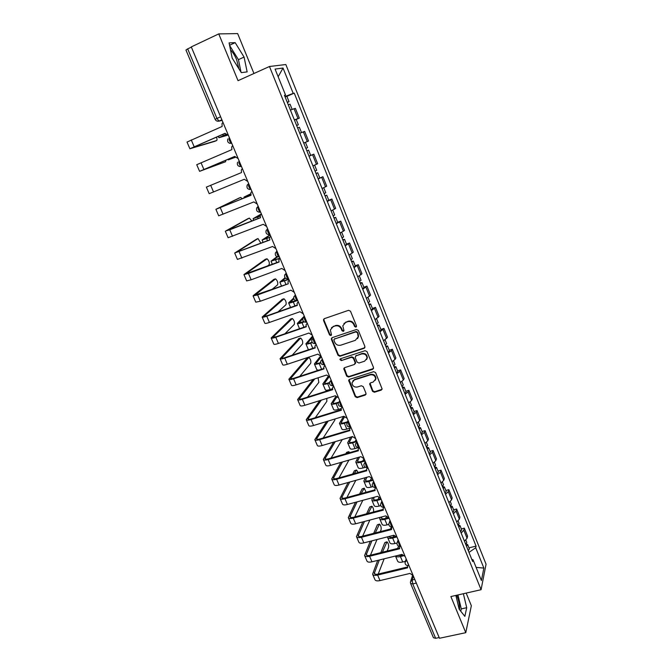 <?xml version="1.0" encoding="UTF-8"?>
<svg xmlns="http://www.w3.org/2000/svg" width="672" height="672" viewBox="0 0 672 672"><rect width="100%" height="100%" fill="white"/><g stroke="black" fill="none" stroke-linecap="round" stroke-linejoin="round"><path stroke-width="1.01" d="M355.925 327.13L356.488 325.853L350.507 311.22L348.583 310.304L324.324 318.671L323.551 320.494L329.557 334.95L330.884 335.58L331.498 334.849L330.338 329.986L333.127 326.642L335.135 325.962C337.848 325.34 339.881 326.306 341.242 328.868L342.014 330.742L343.35 331.38L343.963 330.624L342.804 325.836L345.643 322.384L347.668 321.686C350.406 321.056 352.456 322.031 353.808 324.61L354.581 326.491L355.925 327.13M343.93 323.467L348.029 321.258C350.759 320.628 352.808 321.602 354.161 324.173L354.925 326.054L356.504 326.575M324.005 318.83L323.946 320.074L329.935 334.505L331.439 335.051M331.498 327.65L335.504 325.525C338.218 324.904 340.25 325.87 341.603 328.423L342.376 330.296L343.913 330.834M230.504 49.854C232.798 52.164 234.856 55.482 236.678 59.816L238.913 68.804M456.725 595.232L457.002 595.888C458.917 600.894 459.782 605.522 459.598 609.781M372.523 391.331L374.413 392.238L381.226 390.13L382.133 388.996L375.581 372.582L373.674 371.675L349.524 379.361L348.65 380.419L355.228 396.707L357.109 397.614L365.232 395.094L366.022 393.355L363.258 386.66L361.368 385.753L357.336 387.022C354.085 387.383 352.321 385.963 352.027 382.763L354.388 379.924L370.289 374.875C373.498 374.48 375.287 375.866 375.64 379.025L373.22 382.024L370.558 382.864L369.659 383.964L372.523 391.331L372.834 390.81L374.724 391.717L382.082 389.264M481.076 589.705L450.878 596.551L465.78 632.68L439.471 638.266L191.285 46.906L218.744 33.902L238.039 80.674L269.472 66.494L481.076 589.705L486.058 564.194L285.835 64.529L269.472 66.494M364.123 348.314L364.93 346.508L358.344 330.406L356.429 329.498L332.203 337.646L331.43 339.452L338.041 355.354L339.931 356.261L364.123 348.314L364.938 347.567M367.004 351.599L373.523 367.542L372.716 369.323L348.558 377.034L346.676 376.135L343.778 368.693L344.66 367.643L354.404 364.484L355.194 362.712L353.338 358.21L351.439 357.294L341.284 360.612L339.898 359.47L340.502 358.739L365.098 350.692L367.004 351.599M253.949 73.492L237.661 33.6L218.744 33.902M465.78 632.68L471.349 605.741L466.175 593.082M439.169 637.552L435.624 638.308L433.448 637.745L410.634 583.548M220.609 116.768L215.132 119.33L185.951 50.039L187.681 48.88L216.922 118.39L218.954 121.086L222.138 120.422M191.377 47.124L187.681 48.88M294.378 119.91L297.998 118.549L294.05 108.738L290.405 110.074M294.05 108.738L295.394 108.377L299.326 118.138L296.201 119.456L298.351 124.774L296.654 125.555M297.998 118.549L299.326 118.138M303.719 143.052L308.54 141.044L304.651 131.384L299.771 133.266M303.702 143.018L308.54 141.044M306.877 150.864L308.582 150.142L310.691 155.383L308.994 156.122L313.816 154.157L309.044 156.232M313.261 165.74L317.671 163.724L313.816 154.157M318.142 178.777L322.896 176.702L318.217 178.97M322.073 188.513L326.701 186.169L322.896 176.702M328.776 200.231L331.876 199.021L327.306 201.474M331.12 210.924L335.647 208.396L331.876 199.021M337.68 222.298L340.771 221.122L336.294 223.751M340.074 233.108L344.509 230.404L340.771 221.122M346.492 244.146L349.574 243.004L345.206 245.809M348.944 255.074L353.279 252.193L349.574 243.004M355.211 265.784L358.302 264.667L354.018 267.649M357.722 276.822L361.964 273.773L358.302 264.667M363.854 287.213L366.937 286.129L362.746 289.271M366.416 298.36L370.558 295.142L366.937 286.129M372.414 308.423L375.488 307.373L371.398 310.682M375.026 319.679L379.075 316.302L375.488 307.373M380.881 329.44L383.956 328.415L379.957 331.884M383.552 340.796L387.509 337.26L383.956 328.415M389.273 350.246L392.339 349.255L391.49 350.633L388.433 352.884M391.994 361.704L395.027 359.428L395.867 358.008L392.339 349.255M397.589 370.86L400.646 369.894L399.832 371.356L396.824 373.674M400.352 382.418L403.343 380.066L404.141 378.563L400.646 369.894M405.821 391.272L408.87 390.331L408.097 391.877L405.14 394.271M408.635 402.923L411.575 400.504L412.331 398.924L408.87 390.331M413.977 411.491L417.026 410.584L416.287 412.205L413.372 414.666M416.833 423.242L419.723 420.748L420.445 419.093L417.026 410.584M422.05 431.525L425.099 430.643L424.393 432.34L421.529 434.868M424.956 443.36L427.804 440.798L428.484 439.068L425.099 430.643M430.055 451.366L433.096 450.509L432.432 452.281L429.61 454.885M433.003 463.294L435.809 460.664L436.456 458.858L433.096 450.509M437.984 471.022L441.017 470.19L440.387 472.038L437.615 474.701M440.975 483.034L443.73 480.346L444.343 478.464L441.017 470.19M445.838 490.493L448.862 489.686L448.274 491.61L445.536 494.34M448.871 502.597L451.584 499.834L452.155 497.885L448.862 489.686M453.617 509.788L456.632 509.006L456.078 510.997L453.39 513.794M456.691 521.968L459.362 519.154L459.9 517.129L456.632 509.006M461.32 528.906L464.335 528.15L463.814 530.208L461.177 533.064M464.444 541.162L467.074 538.28L467.578 536.189L464.335 528.15M284.558 95.592L285.541 95.054L275.066 69.082L283.038 68.04L293.21 93.374L284.945 96.541M468.98 552.392L475.709 547.756L476.07 546.118L294.252 93.139L293.21 93.374M475.709 547.756L483.865 568.075L481.404 580.516L473.046 559.793L471.786 559.356M285.541 95.054L284.441 95.298L472.66 561.515L473.046 559.793M247.145 71.896L244.07 57.07L235.158 42.638L229.093 42.89L232.176 58.069L241.324 72.643L247.145 71.896M455.876 595.417L459.144 609.202L464.856 616.358L466.712 607.698L463.369 593.72M286.894 96.356L294.252 93.139M468.964 547.84L476.07 546.118M283.038 68.04L278.158 76.742M476.112 567.403L483.865 568.075M241.004 72.131L238.442 59.657L229.622 45.511M238.442 59.657L244.07 57.07M229.572 45.251L235.158 42.638M460.757 611.226L461.278 608.908L457.96 594.947M461.278 608.908L466.712 607.698M331.834 337.84L331.808 338.999L338.402 354.883L340.292 355.782L364.451 347.844M357.059 332.556L355.723 331.918L334.454 339.049L333.85 339.78L334.732 342.275C336.076 344.803 338.1 345.778 340.796 345.173L355.32 340.343L358.201 336.798L357.403 332.102L356.059 331.472L355.723 331.918M334.27 339.142L356.059 331.472M357.546 338.638L358.537 336.344L358.21 334.085L357.874 334.538M357.403 332.102L358.21 334.085M344.224 367.878L347.029 375.631L348.911 376.53L373.556 368.516M355.211 363.737L355.538 362.225L353.682 357.731L351.784 356.824L341.284 360.612M340.292 358.84L341.645 360.133M364.602 361.192L367.013 358.201C366.685 354.976 364.896 353.564 361.637 353.968L356.009 355.807L355.219 357.596L357.076 362.099L358.974 363.014L364.602 361.192M366.593 359.579L367.34 357.722C367.013 354.497 365.224 353.086 361.973 353.489L361.637 353.968M355.547 356.068L361.973 353.489M370.037 383.174L372.834 390.81M375.304 380.268L375.959 378.521C375.598 375.362 373.817 373.976 370.608 374.371L370.289 374.875M352.766 381.016L354.732 379.411L370.608 374.371M349.062 379.621L355.572 396.178L357.437 397.085L366.072 394.262M288.263 104.765L290.044 104.185M225.733 134.534L218.938 137.718L226.985 135.391M287.238 102.22L289.019 101.648L287.356 102.522M285.062 96.835L286.86 96.289M226.682 135.257L220.744 136.97L225.8 134.602M215.082 141.212L216.586 140.566C217.216 140.171 217.174 139.02 216.46 137.122M222.953 122.371L222.029 123.53L222.13 126.462L187.018 142.061L189.882 148.739M216.586 140.566L191.747 148L225.044 133.4M228.48 135.526L225.011 133.316L189.89 148.756L214.99 141.254M297.612 127.932L299.359 127.277L301.493 132.577L299.762 133.241M234.956 156.937L228.278 159.852L235.217 157.349M296.596 125.42L298.351 124.774M294.445 120.086L296.201 119.456M235.166 157.273L230.076 159.113L234.973 156.971M308.582 150.142L306.86 150.839M305.869 148.378L307.583 147.664L305.458 142.397L303.736 143.102M238.165 158.617L234.713 156.416L199.592 171.335L225.54 161.759L225.935 160.163M232.705 145.589L231.731 146.849L231.865 149.629L196.736 164.699L199.584 171.326M225.54 161.759L201.432 170.57L234.73 156.45M242.348 168.58L241.332 169.924L241.5 172.561L206.363 187.118L209.185 193.679L213.528 191.94L210.689 185.321M247.758 181.474L244.322 179.273L213.528 191.94M316.042 173.569L317.705 172.78L315.966 173.393M319.805 177.971L317.705 172.78M250.774 194.502L243.995 197.106L250.69 193.813M315.042 171.108L316.722 170.327L314.63 165.152M250.69 193.948L245.776 196.367L250.765 194.452M325.114 196.048L326.743 195.191L324.979 195.72M327.197 201.197L328.818 200.315M260.14 216.166L253.092 218.669L261.022 214.124M324.131 193.612L325.769 192.755L323.753 187.765M260.585 214.645L254.864 217.93L260.14 216.056M334.093 218.299L335.689 217.375L333.908 217.829M336.16 223.398L337.739 222.449M269.657 237.518L262.105 240.022L270.119 234.755M333.119 215.88L334.715 214.956M270.262 235.082L263.869 239.291L269.732 237.334M251.899 191.335L250.849 192.755L251.042 195.258L215.897 209.303L239.089 198.055M242.357 198.71L240.626 197.434L217.72 208.547L251.017 195.208M257.258 204.095L253.84 201.911L218.694 215.813L215.905 209.32M261.349 213.864L260.266 215.351L260.484 217.728L229.748 229.816L225.851 230.916L247.884 218.686M251.882 221.004L249.362 218.098L227.144 230.521L260.442 217.636M266.658 226.498L263.248 224.314L228.102 237.72L225.347 231.302M270.707 236.158L269.598 237.712L269.833 239.98L234.679 253.033L256.595 239.114M260.904 243.23L258.014 238.568L236.485 252.286L269.774 239.828M275.957 248.665L272.572 246.49L237.418 259.409L234.696 253.067M342.989 240.332L344.551 239.341L342.745 239.719M345.03 245.381L346.576 244.364M279.678 258.46L271.026 261.164L277.015 256.67M342.023 237.938L343.585 236.939M277.586 256.83L272.782 260.442L279.938 258.157M279.972 258.233L278.838 259.837L279.09 261.996L248.43 273.437L243.936 274.579L265.222 259.367M267.17 266.23L269.111 264.802C269.699 262.676 269.018 260.677 267.078 258.812L245.725 273.832L279.006 261.811M285.172 270.623L281.803 268.456L251.16 279.796L246.641 280.896L243.953 274.621M351.8 262.139L353.321 261.097L351.49 261.391M353.816 267.145L355.337 266.087L353.321 261.097M288.893 279.476L279.871 282.114L285.02 277.738M350.843 259.778L352.372 258.737L350.566 254.26M285.407 278.158L281.618 281.392L288.8 279.258M271.967 289.447L277.578 284.844C278.149 282.702 277.486 280.711 275.587 278.888L254.881 295.168L288.254 283.802L257.636 294.924L253.092 295.915L253.529 295.378L273.781 279.434M289.145 280.09L287.994 281.744L288.162 283.601M294.294 292.354L290.934 290.195L260.333 301.224L255.78 302.165L253.117 295.966M360.52 283.744L362.006 282.635L360.158 282.853M362.519 288.7L363.989 287.549M297.049 300.644L293.303 301.98C290.43 302.971 288.876 303.265 288.624 302.862L293.639 298.091M359.57 281.4L361.057 280.266M293.807 298.847L290.363 302.14L296.142 300.661M298.234 301.736L297.058 303.425L297.326 305.399L266.75 316.21C263.936 317.176 262.408 317.453 262.172 317.041L282.248 299.317M278.074 311.875L285.978 304.702C286.516 302.543 285.869 300.569 284.021 298.788L263.945 316.294L267.347 315.672L297.209 305.113M303.324 313.874L299.981 311.724L269.422 322.442C266.608 323.4 265.07 323.66 264.827 323.232L262.198 317.108M369.155 305.13L370.608 303.962L368.743 304.105M371.129 310.036L372.574 308.818M304.198 321.922L302.014 322.678C299.149 323.635 297.578 323.879 297.301 323.417L304.282 316.142M368.214 302.812L369.667 301.619M302.803 318.696L299.032 322.694L303.836 321.695M307.222 323.165L306.037 324.887L306.306 326.777L275.78 337.277C272.966 338.218 271.421 338.444 271.152 337.966L290.648 319.024M284.928 333.757L294.302 324.383C294.815 322.207 294.176 320.25 292.37 318.503L272.924 337.226L276.36 336.714L306.172 326.449M312.27 335.185L308.944 333.035L278.426 343.451C275.604 344.383 274.067 344.593 273.79 344.098L271.186 338.041M377.706 326.306L379.126 325.08L377.236 325.156M379.663 331.17L381.083 329.927L379.126 325.08M312.337 342.611L310.64 343.182C307.776 344.106 306.197 344.308 305.886 343.778L312.623 336.025M376.774 324.013L378.193 322.753M312.976 336.874L307.608 343.056C307.835 343.451 309.019 343.308 311.144 342.619L312.11 342.292M308.423 349.793L305.92 343.846M386.173 347.281L387.568 346.004L385.652 346.004M388.114 352.094L389.483 350.759M320.771 362.972L319.192 363.493C316.327 364.392 314.731 364.543 314.404 363.947L320.435 356.278M385.249 345.005L386.635 343.694M321.283 356.672L316.117 363.233C316.361 363.67 317.545 363.56 319.67 362.897L320.653 362.569M318.646 370.188L316.898 369.852L314.437 364.022M394.556 368.054L395.917 366.719L393.985 366.652M396.48 372.817L397.816 371.423M329.406 383.057L327.659 383.611C324.794 384.476 323.19 384.586 322.837 383.922L327.961 376.732M332.464 388.777L330.137 389.508C327.281 390.365 325.668 390.457 325.307 389.785L322.871 384.014M393.649 365.803L394.993 364.426M328.902 377.118L324.542 383.216C324.803 383.704 326.004 383.628 328.121 382.981L329.431 382.561M402.864 388.626L404.191 387.232L402.242 387.097M404.771 393.347L406.073 391.894M338.243 402.864L336.05 403.544C333.186 404.384 331.573 404.443 331.187 403.721L335.782 396.64M341.099 408.584L338.503 409.391C335.647 410.214 334.026 410.264 333.64 409.525L331.229 403.822M401.957 386.4L403.276 384.964M336.554 397.354L332.884 403.015C333.169 403.553 334.37 403.502 336.496 402.881L338.436 402.276M411.088 409.004L412.39 407.56L410.424 407.358M412.978 413.683L414.246 412.163M347.357 422.386L344.358 423.293C341.502 424.099 339.872 424.116 339.461 423.335L343.602 416.346M349.952 428.131L346.794 429.08C343.938 429.878 342.308 429.887 341.888 429.08L339.511 423.436M410.197 406.795L411.474 405.3M344.4 417.136L341.158 422.629C341.46 423.209 342.67 423.2 344.786 422.596L348.096 421.596M348.13 420.638L347.407 421.806M419.236 429.19L420.504 427.686L418.522 427.417M421.109 433.818L422.344 432.247M356.748 441.638L352.59 442.856C349.742 443.638 348.096 443.612 347.668 442.764L350.692 437.077M358.932 447.451L355.001 448.594C352.153 449.366 350.507 449.324 350.07 448.468L347.71 442.882M418.354 426.997L419.605 425.443M352.304 436.598L349.348 442.067C349.667 442.688 350.893 442.714 353.01 442.134L356.698 441.05M356.126 439.673L355.068 441.529M316.126 344.383L314.924 346.139L315.21 347.945L284.718 358.151C281.904 359.05 280.35 359.234 280.056 358.688L298.964 338.554M292.211 355.219L302.551 343.888C303.038 341.695 302.408 339.746 300.653 338.041L281.812 357.949C282.03 358.352 283.189 358.218 285.281 357.546L315.059 347.575M321.124 356.286L317.814 354.144L287.339 364.266C284.525 365.156 282.962 365.324 282.66 364.762L280.09 358.772M324.946 365.392L323.736 367.172L324.013 368.903L293.572 378.815C290.758 379.688 289.195 379.823 288.868 379.218L307.213 357.907M299.771 376.337L310.716 363.224C311.186 361.007 310.565 359.066 308.86 357.403L290.615 378.479C290.858 378.924 292.026 378.823 294.109 378.176L323.854 368.491M324.517 365.711L324.87 365.215M329.893 377.177L326.6 375.052L296.167 384.871C293.353 385.736 291.782 385.854 291.455 385.232L288.91 379.302M340.082 359.033L339.898 359.47M307.49 397.152L318.822 382.376L318.091 377.79M333.682 386.198L332.455 388.004L332.741 389.668L302.341 399.286C299.527 400.134 297.948 400.218 297.604 399.546L313.194 379.378M314.773 378.865L299.342 398.807C299.603 399.302 300.77 399.244 302.862 398.614L332.564 389.206M333.161 386.593L333.589 385.98M338.579 397.874L335.294 395.749L304.912 405.283C302.098 406.123 300.518 406.19 300.157 405.502L297.646 399.647M315.311 417.69L326.844 401.369L326.794 398.42M342.325 406.804L341.099 408.635L341.384 410.222L311.027 419.563C308.213 420.378 306.625 420.42 306.247 419.681L319.754 400.621M321.342 400.126L307.978 418.95C308.263 419.496 309.439 419.462 311.531 418.858L341.191 409.727M341.737 407.266L342.216 406.543M347.18 418.37L343.913 416.254L313.572 425.502C310.766 426.308 309.17 426.334 308.784 425.586L306.298 419.79M323.19 437.984L334.807 420.185L335.026 418.958M350.893 427.216L349.65 429.055L349.936 430.584L319.628 439.648C316.823 440.429 315.218 440.429 314.815 439.631L326.609 421.529M328.196 421.042L316.537 438.9C316.84 439.488 318.032 439.488 320.116 438.908L349.734 430.046M350.23 427.736L350.767 426.913M355.698 438.665L352.447 436.556L322.148 445.528C319.343 446.309 317.738 446.292 317.327 445.477L314.866 439.748M359.377 447.426L358.134 449.282L358.411 450.752L328.146 459.539C325.349 460.295 323.728 460.244 323.308 459.396L333.656 442.117M335.252 441.647L325.021 458.657C325.332 459.295 326.533 459.329 328.616 458.766L358.201 450.173M358.655 448.014L358.966 447.401M364.14 458.766L360.898 456.666L330.641 465.368C327.844 466.116 326.222 466.057 325.794 465.184L323.358 459.514M342.25 439.58L331.094 458.044M427.308 449.182L428.551 447.628L426.544 447.292M429.156 453.768L430.366 452.138M365.072 461.009L360.746 462.244C357.899 463 356.244 462.924 355.79 462.025L357.907 457.523M365.375 467.292L363.14 467.93C360.293 468.67 358.638 468.586 358.176 467.67L355.841 462.143M426.434 447.006L427.652 445.402M359.528 457.061L357.462 461.328C357.806 461.992 359.033 462.05 361.15 461.488L364.837 460.438M363.922 458.774L362.729 461.034M345.828 453.768L346.643 452.348L348.272 451.802M349.709 452.642L348.785 451.651L347.399 453.314M367.777 467.452L366.526 469.316L366.811 470.736L336.588 479.245C333.791 479.976 332.161 479.884 331.716 478.968L340.847 462.437M342.443 461.975L333.413 478.237C333.749 478.918 334.958 478.985 337.042 478.439L366.584 470.114M367.013 468.082L367.727 467.384M372.498 478.682L369.272 476.591L339.066 485.024C336.26 485.738 334.639 485.638 334.177 484.705L331.766 479.102M348.961 460.102L339.007 477.893M435.305 468.98L436.514 467.384L434.498 466.99M437.136 473.525L438.312 471.845M373.153 480.253L368.836 481.454C365.988 482.177 364.325 482.059 363.846 481.102L365.215 477.716M372.91 486.612L371.204 487.082C368.357 487.796 366.694 487.67 366.206 486.696L363.896 481.228M434.431 466.838L435.624 465.175M366.836 477.271L365.509 480.404C365.87 481.118 367.105 481.202 369.214 480.665L372.901 479.64M371.272 478.523L370.381 480.346M352.64 474.046L354.413 470.711L356.059 470.148M358.1 472.508L356.555 470.005L354.211 473.6M375.707 487.536L374.842 489.157L375.127 490.518L344.954 498.767C342.157 499.472 340.519 499.338 340.04 498.364L348.13 482.488M349.734 482.042L341.737 497.633C342.09 498.355 343.308 498.456 345.383 497.935L374.892 489.863M375.287 487.964L375.438 487.528M380.772 498.406L377.563 496.322L347.399 504.487C344.61 505.184 342.964 505.033 342.485 504.05L340.099 498.506M355.824 480.337L346.903 497.515M443.226 488.603L444.402 486.948L442.369 486.494M445.04 493.105L446.191 491.375M381.158 499.321L376.841 500.489C374.002 501.186 372.322 501.026 371.826 500.01L372.582 497.666M380.747 505.646L379.193 506.066C376.345 506.755 374.674 506.587 374.161 505.554L371.876 500.144M442.361 486.469L443.52 484.756M374.203 497.23L373.481 499.321C373.859 500.069 375.102 500.186 377.21 499.666L380.89 498.674M378.739 497.843L378.017 499.456M359.57 494.054L362.124 488.914L363.779 488.334M366.089 492.274L364.258 488.2L361.15 493.626M383.788 507.31L383.082 508.805L383.359 510.124L353.237 518.112C350.44 518.784 348.793 518.608 348.298 517.583L355.48 502.303M357.084 501.866L349.978 516.852C350.356 517.616 351.582 517.751 353.657 517.247L383.124 509.426M388.97 517.952L385.778 515.869L355.664 523.782C352.867 524.446 351.221 524.261 350.717 523.211L348.356 517.726M362.804 500.312L354.782 516.944M451.072 508.04L452.222 506.335L450.408 505.789M452.869 512.492L453.986 510.712M389.088 518.221L384.779 519.347C381.94 520.019 380.26 519.817 379.73 518.75L379.982 517.39M388.777 524.437L387.106 524.874C384.266 525.538 382.578 525.328 382.049 524.244L379.789 518.893M450.215 505.924L451.349 504.16M381.604 516.961L381.377 518.062C381.772 518.851 383.023 519.002 385.132 518.498L387.811 517.801M386.282 516.768L385.61 518.372M366.601 513.811L369.76 506.965L371.431 506.36M373.489 511.98L373.556 511.837C373.85 509.502 373.304 507.637 371.893 506.234L368.18 513.391M391.784 526.932L391.524 529.544L361.444 537.272C358.655 537.919 356.992 537.701 356.471 536.617L362.872 521.884M364.476 521.464L358.151 535.895C358.537 536.701 359.772 536.861 361.847 536.382L391.28 528.805M397.102 537.306L393.918 535.231L363.846 542.884C361.057 543.53 359.402 543.295 358.865 542.203L356.538 536.777M369.869 520.044L362.628 536.172M458.842 527.293L459.967 525.546L458.354 524.924M460.622 531.712L461.714 529.872M396.018 537.18L392.641 538.037C389.81 538.675 388.114 538.44 387.568 537.314L387.509 536.861M396.959 543.01L394.951 543.514C392.112 544.152 390.415 543.9 389.861 542.758L387.626 537.466M458.002 525.202L459.102 523.387M389.172 536.441L389.206 536.634C389.617 537.466 390.877 537.642 392.986 537.163L394.976 536.651M393.91 535.231L393.179 537.113M390.55 528.99L391.373 526.932M373.691 533.333L377.328 524.849L379.016 524.227M380.293 531.628L381.1 529.696C381.385 527.344 380.839 525.487 379.47 524.11L375.27 532.921M399.756 546.361L399.605 548.78L369.575 556.256C366.786 556.878 365.123 556.618 364.577 555.484L370.289 541.246M371.893 540.842L366.24 554.761C366.652 555.61 367.886 555.794 369.961 555.332L399.361 548.008M405.149 556.483L401.974 554.417L371.96 561.817C369.172 562.439 367.5 562.17 366.946 561.011L364.644 555.652M376.992 539.54L370.44 555.215M466.544 546.37L467.645 544.572L466.183 543.9M468.308 550.746L469.375 548.864M403.124 555.895L400.436 556.559C397.908 557.122 396.253 556.945 395.48 556.021L397.606 561.12C398.185 562.304 399.89 562.598 402.721 561.985L405.308 561.355M465.704 544.295L466.78 542.43M397.387 555.551L402.436 555.24M401.075 554.635L400.705 555.668M397.698 548.419L398.555 546.101M380.822 552.628L384.838 542.59L386.534 541.943M387.173 551.04L388.592 547.403C388.853 545.034 388.307 543.178 386.971 541.834L382.402 552.233M407.669 565.589L407.618 567.84L377.63 575.064C374.85 575.66 373.17 575.366 372.599 574.174L377.706 560.406M379.31 560.011L374.262 573.46C374.69 574.342 375.934 574.56 378 574.115L407.366 567.025M413.12 575.484L409.962 573.426L379.991 580.583C377.21 581.171 375.53 580.86 374.951 579.659L372.674 574.35M384.149 558.818L378.21 574.064M413.423 576.198L412.205 579.961L412.742 583.901L435.624 638.308M414.75 579.365L412.205 579.961L410.424 582.019L410.6 583.481L412.742 583.901L416.304 583.069M221.953 119.977L219.324 121.128L217.006 121.069M459.362 519.154L456.078 510.997M451.584 499.834L448.274 491.61M443.73 480.346L440.387 472.038M435.809 460.664L432.432 452.281M427.804 440.798L424.393 432.34M419.723 420.748L416.287 412.205M411.575 400.504L408.097 391.877M403.343 380.066L399.832 371.356M395.027 359.428L391.49 350.633M386.635 338.587L383.057 329.717M378.16 317.554L374.548 308.591M369.6 296.302L365.954 287.255M360.956 274.848L357.277 265.709M352.229 253.184L348.516 243.953M343.417 231.302L339.662 221.978M334.513 209.202L330.725 199.786M325.525 186.875L321.695 177.366M316.445 164.329L312.572 154.72M307.272 141.557L303.358 131.846M467.074 538.28L463.814 530.208M229.261 137.39C228.698 139.339 229.429 141.305 231.445 143.296L229.631 143.304M238.997 160.6C238.468 162.565 239.182 164.522 241.139 166.454L241.475 166.505M251.026 189.26L250.74 189.378C247.724 189.512 246.532 188.126 247.145 185.228L248.64 183.574C248.128 185.564 248.833 187.496 250.74 189.378L249.228 189.437M260.551 211.949L260.24 212.066C257.309 212.209 256.116 210.865 256.662 208.026L258.182 206.304C257.704 208.328 258.384 210.244 260.24 212.066L260.61 212.1M269.976 234.402L269.64 234.528C266.784 234.671 265.591 233.36 266.078 230.597L267.624 228.816C267.17 230.857 267.842 232.756 269.64 234.528L270.035 234.553M276.99 251.118C276.553 253.159 277.208 255.041 278.956 256.771L279.367 256.788M288.548 278.653L288.179 278.788C285.449 278.93 284.264 277.679 284.642 275.024L286.238 273.151C285.835 275.243 286.474 277.108 288.179 278.788L288.599 278.788M295.42 295.025C295.025 297.1 295.655 298.956 297.31 300.594L297.746 300.577M304.492 316.655C304.122 318.738 304.735 320.586 306.348 322.174L306.802 322.148M313.48 338.066C313.127 340.166 313.74 341.998 315.302 343.552L315.764 343.51M322.375 359.268C322.048 361.385 322.644 363.208 324.164 364.72L324.635 364.652M331.187 380.26C330.884 382.393 331.464 384.199 332.942 385.678L333.43 385.602M339.914 401.05C339.629 403.2 340.2 404.998 341.645 406.434L342.132 406.342M348.558 421.646C348.289 423.805 348.852 425.586 350.255 426.997L350.75 426.88M357.118 442.033C356.866 444.209 357.428 445.99 358.789 447.359L359.293 447.216M365.593 462.235C365.366 464.419 365.912 466.183 367.24 467.527L367.752 467.384M373.985 482.236C373.775 484.436 374.321 486.192 375.606 487.502L376.085 487.368M382.301 502.051C382.108 504.26 382.645 506.008 383.905 507.293L384.359 507.167M390.541 521.674C390.365 523.9 390.894 525.638 392.12 526.89L392.557 526.781M398.698 541.12C398.546 543.354 399.059 545.084 400.26 546.311L400.68 546.202M406.778 560.381L408.727 565.454M241.483 166.513L239.467 166.488M260.568 212.117L258.888 212.15M269.926 234.578L268.472 234.629M279.191 256.822L277.964 256.872M279.308 256.637L278.956 256.771C276.167 256.914 274.982 255.629 275.402 252.924L276.982 251.093M288.364 278.838L287.381 278.888M297.444 300.628L296.713 300.678M297.696 300.451L297.31 300.594C294.638 300.728 293.462 299.502 293.79 296.906L295.403 294.991M306.432 322.207L305.962 322.249M306.751 322.039L306.348 322.174C303.727 322.308 302.56 321.107 302.845 318.562L304.475 316.613M315.722 343.409L315.302 343.552C312.732 343.678 311.573 342.493 311.816 339.99L313.463 338.016M324.626 364.619L324.19 364.711M324.601 364.577L324.164 364.72C321.644 364.837 320.494 363.67 320.704 361.217L322.358 359.218M333.404 385.535L332.942 385.678C330.473 385.795 329.322 384.644 329.498 382.225L331.17 380.209M339.889 400.999L338.218 403.024C338.066 405.409 339.209 406.543 341.645 406.434L342.107 406.291M350.742 426.846L350.255 426.997C347.861 427.098 346.727 425.972 346.844 423.629L348.533 421.579M359.285 447.216L358.789 447.359C356.437 447.451 355.303 446.342 355.396 444.024L357.084 441.966M367.24 467.527C364.921 467.611 363.796 466.511 363.863 464.218L365.56 462.16M376.135 487.36L375.606 487.502C373.321 487.578 372.204 486.486 372.254 484.218L373.951 482.16M384.443 507.15L383.905 507.293C381.646 507.36 380.537 506.276 380.562 504.034L382.267 501.967M392.666 526.747L392.12 526.89C389.894 526.957 388.786 525.874 388.794 523.656L390.499 521.59M400.814 546.168L400.26 546.311C398.059 546.361 396.959 545.294 396.95 543.094L398.664 541.027M408.895 565.412L408.316 565.547C406.148 565.597 405.056 564.522 405.031 562.338L406.745 560.288M354.161 324.173L353.808 324.61M348.029 321.258L347.668 321.686M345.996 321.947L345.643 322.384M342.376 330.296L342.014 330.742M341.603 328.423L341.242 328.868M335.504 325.525L335.135 325.962M333.497 326.206L333.127 326.642M329.935 334.505L329.557 334.95M323.946 320.074L323.551 320.494M354.925 326.054L354.581 326.491M340.292 355.782L339.931 356.261M338.402 354.883L338.041 355.354M331.808 338.999L331.43 339.452M334.824 338.596L334.454 339.049M373.027 368.827L372.716 369.323M348.911 376.53L348.558 377.034M347.029 375.631L346.676 376.135M344.24 368.911L343.879 369.407M355.538 362.225L355.194 362.712M353.682 357.731L353.338 358.21M351.784 356.824L351.439 357.294M356.353 355.328L356.009 355.807M370.079 384.107L369.76 384.619M354.732 379.411L354.388 379.924M365.551 394.565L365.232 395.094M357.437 397.085L357.109 397.614M355.572 396.178L355.228 396.707M349.096 380.604L348.751 381.108M381.528 389.6L381.226 390.13M374.724 391.717L374.413 392.238M222.776 134.383L223.28 135.593M194.132 146.672L191.243 139.927M232.462 157.408L232.672 157.903M203.876 169.42L201.02 162.742M248.464 195.434L248.758 196.123M257.611 217.157L258.182 218.526M266.658 238.669L267.515 240.694M240.626 197.434L239.039 198.08M223.07 214.234L220.265 207.682M249.362 218.098L247.775 218.728M232.529 236.3L229.748 229.816M258.014 238.568L256.435 239.182M241.886 258.157L239.14 251.74M275.629 259.98L276.755 262.651M266.591 258.854L265.012 259.451M251.16 279.796L248.43 273.437M284.508 281.081L285.902 284.39M281.879 281.047L282.064 281.476M275.092 278.947L273.504 279.535M260.333 301.224L257.636 294.924M255.41 295.252L255.2 294.764M293.303 301.98L294.958 305.911M290.606 301.762L290.825 302.274M283.508 298.864L281.929 299.435M269.422 322.442L266.75 316.21M264.491 316.436L264.239 315.857M302.014 322.678L303.929 327.222M299.258 322.283L299.51 322.871M291.858 318.604L290.279 319.15M278.426 343.451L275.78 337.277M273.487 337.403L273.202 336.739M310.64 343.182L312.808 348.323M307.826 342.602L308.104 343.274M319.192 363.493L321.602 369.222M316.31 362.746L316.63 363.493M327.659 383.611L330.137 389.508M324.719 382.696L325.063 383.519M336.05 403.544L338.503 409.391M333.052 402.461L333.43 403.36M344.358 423.293L346.794 429.08M341.3 422.041L341.712 423.016M352.59 442.856L355.001 448.594M349.482 441.445L349.919 442.487M300.124 338.159L298.544 338.696M287.339 364.266L284.718 358.151M282.391 358.176L282.072 357.428M308.314 357.538L306.743 358.058M296.167 384.871L293.572 378.815M291.22 378.756L290.858 377.916M304.912 405.283L302.341 399.286M299.956 399.134L299.561 398.21M313.572 425.502L311.027 419.563M308.616 419.32L308.179 418.312M322.148 445.528L319.628 439.648M317.192 439.312L316.722 438.22M330.641 465.368L328.146 459.539M325.685 459.119L325.181 457.951M360.746 462.244L363.14 467.93M357.58 460.673L358.05 461.782M348.214 451.895L346.643 452.348M339.066 485.024L336.588 479.245M334.102 478.741L333.564 477.49M368.836 481.454L371.204 487.082M365.61 479.724L366.106 480.908M355.975 470.274L354.413 470.711M347.399 504.487L344.954 498.767M342.434 498.179L341.872 496.852M376.841 500.489L379.193 506.066M373.565 498.607L374.094 499.85M363.678 488.485L362.124 488.914M355.664 523.782L353.237 518.112M350.7 517.44L350.095 516.037M384.779 519.347L387.106 524.874M381.452 517.314L382.007 518.633M371.314 506.545L369.76 506.965M363.846 542.884L361.444 537.272M358.882 536.516L358.252 535.046M392.641 538.037L394.951 543.514M389.483 536.357L389.852 537.239M378.882 524.446L377.328 524.849M371.96 561.817L369.575 556.256M366.988 555.425L366.324 553.879M400.436 556.559L402.721 561.985M386.392 542.195L384.838 542.59M379.991 580.583L377.63 575.064M375.026 574.157L374.329 572.544M231.697 143.195L231.445 143.296C228.262 143.413 227.069 141.952 227.85 138.894M241.408 166.345L241.139 166.454C238.048 166.58 236.846 165.161 237.544 162.179M339.772 400.714L339.452 401.192M348.356 421.176L347.928 421.873M356.857 441.437L356.345 442.352M365.282 461.496L364.694 462.63M373.624 481.37L372.977 482.723M381.881 501.052L381.192 502.614M390.062 520.54L389.34 522.312M398.168 539.851L397.429 541.825M406.199 558.986L405.443 561.145M221.878 119.801L218.954 121.086C217.207 121.472 215.939 120.884 215.132 119.33M410.785 580.894L412.558 575.459M323.845 319.276L323.459 319.704M331.708 338.234L331.33 338.688M358.537 336.344L358.201 336.798M344.14 368.197L343.778 368.693M355.639 362.922L355.295 363.401M367.34 357.722L367.013 358.201M369.978 383.452L369.659 383.964M375.959 378.521L375.64 379.025M348.995 379.907L348.65 380.419M290.044 104.177L292.152 109.393M286.86 96.272L289.019 101.648M218.341 136.307L218.929 137.701M228.035 159.272L228.27 159.852M244.003 197.114L244.331 197.912M326.743 195.191L328.818 200.332M253.1 218.686L253.764 220.256M335.689 217.375L337.747 222.466M332.783 210.151L334.723 214.973M262.114 240.047L263.105 242.382M344.551 239.341L346.584 244.381M341.72 232.319L343.594 236.964M271.043 261.206L272.345 264.289M279.888 282.164L281.501 285.986M362.006 282.635L364.006 287.574M359.327 275.982L361.066 280.3M288.649 302.921L290.564 307.465M370.608 303.962L372.582 308.851M368.004 297.503L369.676 301.644M297.326 323.484L299.544 328.726M376.597 318.805L378.202 322.795M387.568 346.004L389.5 350.801M385.106 339.898L386.652 343.728M395.917 366.719L397.832 371.473M393.532 360.788L395.01 364.468M404.191 387.232L406.09 391.944M401.873 381.486L403.292 385.006M412.39 407.56L414.271 412.222M410.138 401.974L411.499 405.35M420.504 427.686L422.369 432.306M418.32 422.268L419.622 425.502M428.551 447.628L430.391 452.206M426.426 442.378L427.678 445.46M436.514 467.384L438.337 471.912M434.456 462.294L435.649 465.234M444.402 486.948L446.216 491.442M442.42 482.017L443.545 484.823M452.222 506.335L454.02 510.787M450.299 501.556L451.374 504.235M459.967 525.546L461.748 529.948M458.102 520.918L459.127 523.463M467.645 544.572L469.4 548.94M465.839 540.103L466.813 542.506"/></g></svg>
